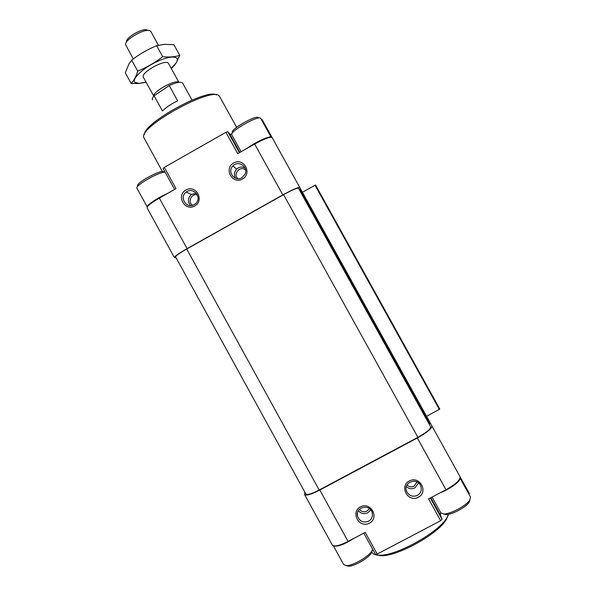 <?xml version="1.0" encoding="UTF-8"?>
<svg xmlns="http://www.w3.org/2000/svg" width="596" height="596" viewBox="0 0 596 596"><rect width="100%" height="100%" fill="white"/><g stroke="black" fill="none" stroke-linecap="round" stroke-linejoin="round"><path stroke-width="0.89" d="M176.088 257.777L174.382 257.576C174.486 256.414 178.726 253.434 187.092 248.644L282.817 194.922C292.591 189.573 298.246 187.099 299.795 187.509L300.54 188.895L299.185 189.521L298.447 188.194C297.084 187.829 292.129 189.99 283.584 194.668L186.697 249.039C179.381 253.233 175.671 255.84 175.582 256.861L305.845 493.98C307.178 495.209 311.626 493.883 319.188 490.016L417.893 437.322C426.453 432.517 430.699 429.016 430.647 426.81L299.185 189.513L429.157 424.099L430.364 423.19L300.54 188.895L460.052 476.733C460.455 479.869 455.769 484.205 445.987 489.733L428.598 498.919L440.653 520.725L442.09 519.34L440.355 514.944L440.705 512.62M174.367 257.546L147.123 207.952C146.936 206.261 150.997 202.983 159.311 198.11L176.014 188.634L164.31 167.379L225.914 132.297L227.746 131.664L229.728 134.003L231.695 134.353M194.721 205.97C204.83 200.368 195.928 184.216 185.93 189.997C175.842 195.6 184.715 211.729 194.721 205.97M242.475 179.016C252.667 173.361 243.704 157.158 233.617 162.984C223.448 168.638 232.38 184.812 242.475 179.016M282.817 194.922L254.656 144.046L237.722 153.649L225.914 132.297M254.656 144.046C264.423 138.726 270.256 136.573 272.134 137.587L299.803 187.524L272.134 137.587M272.052 137.49L262.084 119.491L261.51 119.811M460.127 476.919L469.417 493.689L468.836 493.995M163.066 168.452L174.613 189.431L163.066 168.452L164.31 167.379M302.418 192.285L315.53 184.998L439.818 409.102L315.53 184.998M426.557 416.321L439.818 409.102M304.824 492.117L304.571 494.576C306.091 495.976 311.172 494.464 319.821 490.039L417.342 437.986C427.123 432.487 431.981 428.479 431.921 425.969L431.906 425.931M304.601 494.628L332.285 545.02C334.103 546.972 339.37 545.78 348.079 541.429L365.229 532.377L377.179 554.086L440.653 520.725M369.416 523.161C379.771 517.797 370.705 501.34 360.453 506.891C350.12 512.269 359.157 528.689 369.416 523.161M418.347 497.295C428.792 491.879 419.666 475.37 409.325 480.972C398.903 486.388 407.999 502.868 418.347 497.295M363.806 533.129L375.51 554.414L377.179 554.086M216.408 94.943C207.117 88.096 143.576 122.999 144.381 134.517M219.715 96.708L219.157 95.986C212.392 86.062 138.302 126.963 143.822 137.572L162.44 171.581M448.512 514.274L446.784 517.85C438.619 532.608 395.506 556.403 379.101 555.211C375.324 555.129 372.947 554.161 371.978 552.313L371.718 551.844M448.147 515.272L446.255 519.593C438.336 533.904 396.78 556.85 380.874 555.688L376.59 555.003M259.342 117.971L258.247 117.673C256.72 114.447 230.235 129.466 232.455 132.29L232.179 133.251M260.75 118.44L260.69 118.343C259.036 114.723 229.229 131.634 231.747 134.733L241.134 151.712M164.734 172.251L163.617 171.924C162.172 168.743 135.516 183.032 137.676 185.84L137.378 186.816M165.166 172.266C160.011 171.208 134.636 185.587 136.946 188.239L147.264 207.028C146.042 205.531 157.679 197.678 167.252 193.603M470.482 496.975L469.872 499.984C466.579 505.632 449.965 514.423 443.543 513.931L440.802 512.798L432.1 497.064M469.924 499.902L469.208 502.137C466.266 507.189 451.507 515.004 445.756 514.557L443.633 513.953M372.694 549.311L372.016 550.808C368.887 556.552 352.608 565.947 346.321 565.626L343.683 564.583L333.373 545.817M372.046 550.764L371.382 552.999C368.581 558.139 354.121 566.491 348.504 566.2L346.455 565.664M241.864 177.735L245.06 174.203C248.666 166.999 238.348 159.899 232.969 165.874C226.785 171.573 234.742 182.197 241.864 177.735M417.394 495.395C421.029 493.041 422.124 489.808 420.664 485.695C417.021 476.815 402.643 482.73 406.628 491.462C409.087 495.894 412.678 497.206 417.394 495.395M368.559 521.224C371.8 519.213 373.007 516.33 372.172 512.575C369.833 503.329 354.836 507.129 357.54 516.27C359.664 521.425 363.337 523.072 368.559 521.224M194.199 204.644L195.838 203.4C202.342 197.38 193.186 186.518 186.28 192.046C178.77 197.06 186.533 209.412 194.199 204.644M182.704 83.239L182.667 83.172C181.102 81.488 176.617 82.278 169.212 85.533L154.088 95.814C152.546 97.602 152.017 98.943 152.509 99.823M169.212 85.533L177.645 100.813C170.963 104.054 165.904 107.451 162.462 110.99L154.088 95.814M148.307 30.47L147.406 30.24C143.778 27.289 125.749 37.235 126.501 41.78L126.27 42.487M150.944 31.67L150.289 30.985C146.05 27.498 124.676 39.299 125.585 44.625L133.273 58.982M178.86 82.375C175.909 78.918 152.487 91.777 153.835 96.112M146.02 82.106L139.151 83.403L135.031 82.427C131.15 79.402 142.63 68.279 156.89 61.649C171.149 54.892 180.975 55.905 176.066 63.027L171.179 68.302M143.547 77.502L143.152 76.668C141.93 71.967 164.489 59.518 168.042 62.93L168.474 63.414M172.222 67.825L176.178 62.938L179.776 55.339C174.874 56.94 169.175 57.38 162.686 56.657C155.102 62.617 146.772 67.437 137.713 71.125C136.111 76.526 133.929 80.639 131.165 83.462L138.935 83.477L146.094 82.248M131.165 83.462L125.309 72.831L128.974 63.876L131.679 60.196C139.226 54.251 147.54 49.423 156.636 45.706L164.325 44.328L173.876 44.67L179.776 55.339M137.713 71.125L131.679 60.196M162.686 56.657L156.636 45.706M187.092 248.644L159.311 198.11M239.383 152.703L227.746 131.664M239.905 152.412L229.728 134.003M319.188 490.016L186.697 249.039M417.893 437.322L283.584 194.668M430.64 426.781L298.447 188.194L430.647 426.81M429.627 423.719L299.736 189.275M429.887 423.577L299.997 189.133M439.379 409.459L315.023 185.222M319.821 490.039L348.079 541.429M417.342 437.986L445.987 489.733M430.297 498.018L442.09 519.34M430.841 497.735L440.355 514.944M271.158 137.236C270.293 135.314 255.267 142.213 247.102 148.329M459.978 478.424C460.254 481.546 449.585 489.361 440.362 492.706M353.942 538.337C344.25 544.52 337.455 547.031 333.551 545.861M245.649 170.128C240.411 165.107 232.425 173.89 237.856 178.688M244.956 167.826C241.879 166.478 239.085 166.94 236.567 169.204C234.168 171.976 233.818 174.971 235.524 178.204M406.993 484.995C409.109 486.947 411.471 487.334 414.071 486.165L417.044 481.97M406.316 486.664C408.953 488.869 411.821 489.264 414.913 487.841L418.586 482.976M359.381 509.304C361.467 511.785 363.992 512.396 366.935 511.13L369.393 508.589M358.315 510.705C360.952 513.692 364.082 514.408 367.702 512.843L370.697 509.826M197.328 194.922C191.383 192.985 187.3 202.089 192.664 205.3M196.181 193.149L191.39 194.505C187.747 197.969 187.479 201.671 190.593 205.598M431.921 425.969L460.052 476.733M363.798 533.137L375.51 554.414M219.641 96.559L236.664 127.335M446.255 519.593L446.784 517.85M380.874 555.688L379.101 555.211M260.728 118.395L271.165 137.236M260.884 140.194L261.137 140.656M155.206 199.965L155.452 200.412M460.067 478.178L470.527 497.049M469.208 502.137L469.872 499.984M445.756 514.557L443.543 513.931M371.382 552.999L372.016 550.808M348.504 566.2L346.321 565.626M244.956 167.834C241.879 166.485 239.085 166.94 236.567 169.204L232.969 165.874M406.167 489.852L406.628 491.462M357.376 513.469L357.54 516.27M196.188 193.164L191.39 194.505L186.28 192.046M182.667 83.172L192.001 100.076M143.323 77.219L153.783 96.179M150.907 31.603L158.439 45.244M168.445 63.355L178.942 82.36"/></g></svg>
